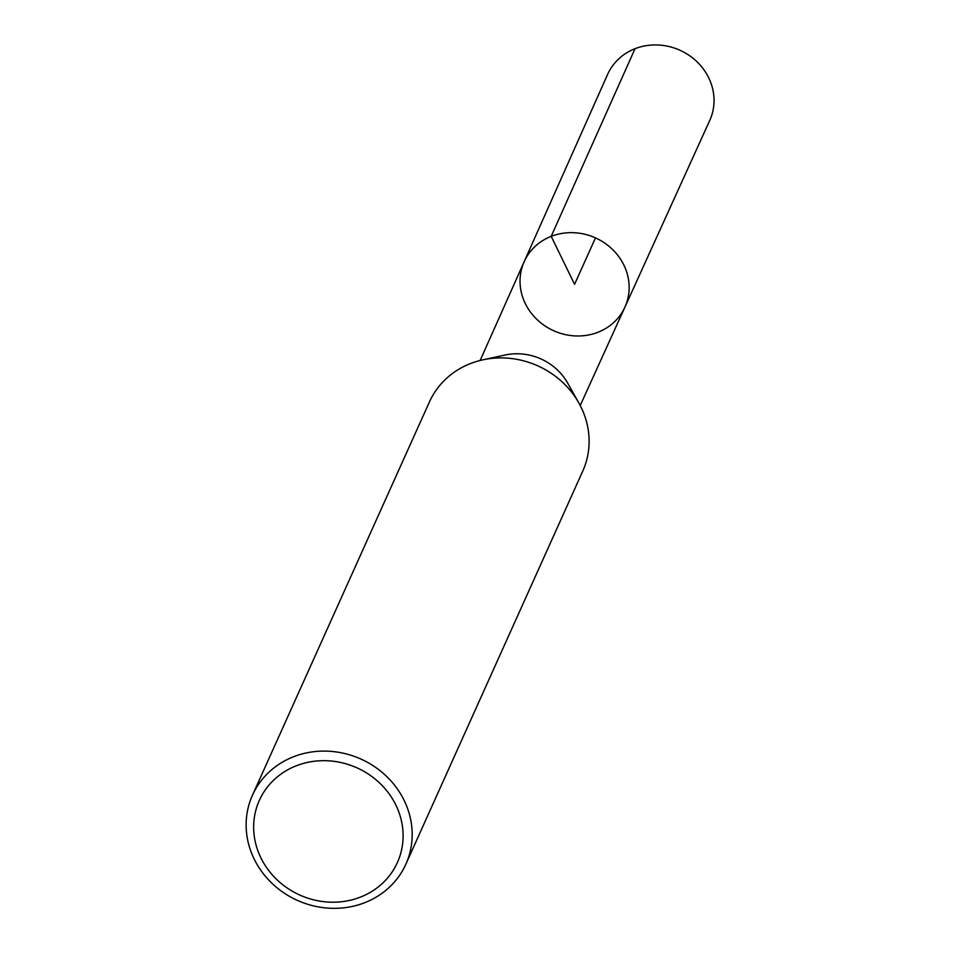 <?xml version="1.0" encoding="UTF-8"?>
<svg xmlns="http://www.w3.org/2000/svg" width="956" height="956" viewBox="0 0 956 956"><rect width="100%" height="100%" fill="white"/><g stroke="black" fill="none" stroke-linecap="round" stroke-linejoin="round"><path stroke-width="1.43" d="M578.846 402.954L567.685 383.105A54.791 50.465 -155.8 0 0 505.222 354.999L482.959 359.815A84.104 77.472 24.2 0 1 578.846 402.954A84.104 77.472 24.2 0 1 582.778 471.045L405.846 864.236A84.104 77.472 24.2 0 1 297.364 900.373A84.104 77.472 24.2 0 1 252.456 795.213A84.104 77.472 24.2 0 1 293.564 756.746A84.104 77.472 24.2 0 1 386.367 776.176A84.104 77.472 24.2 0 1 405.846 864.236M551.194 236.359A55.269 50.919 24.2 0 1 612.258 249.193A55.269 50.919 24.2 0 1 624.913 307.151A55.269 50.919 -155.8 0 0 595.48 237.889A55.269 50.919 -155.8 0 0 524.115 261.789A55.269 50.919 24.2 0 1 551.194 236.359M252.456 795.213L429.387 402.022A84.104 77.472 24.2 0 1 470.495 363.555A84.104 77.472 24.2 0 1 482.959 359.815M296.348 765.768A75.691 69.728 24.2 0 1 402.858 841.459A75.691 69.728 24.2 0 1 285.928 887.108A75.691 69.728 24.2 0 1 296.348 765.768M597.978 332.27A55.269 50.919 -155.8 0 0 624.913 307.151L709.746 120.444A56.022 51.6 -155.8 0 0 679.919 50.238A56.022 51.6 -155.8 0 0 607.586 74.472L524.115 261.789A55.269 50.919 -155.8 0 0 537.045 319.555A55.269 50.919 -155.8 0 0 597.978 332.27M595.48 237.889L574.58 284.314L551.194 236.359L635.035 48.696M580.22 405.511L624.913 307.151M480.139 360.472L524.115 261.789"/></g></svg>
